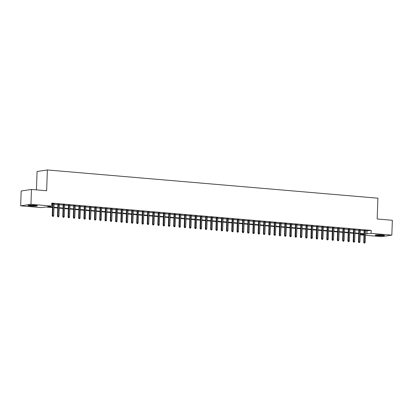 <?xml version="1.0" encoding="UTF-8"?>
<svg xmlns="http://www.w3.org/2000/svg" width="413" height="413" viewBox="0 0 413 413"><rect width="100%" height="100%" fill="white"/><g stroke="black" fill="none" stroke-linecap="round" stroke-linejoin="round"><path stroke-width="0.62" d="M34.831 205.333A4.657 0.449 2 0 1 37.315 205.819A4.657 0.449 2 0 1 30.49 205.979A4.657 0.449 2 0 1 28.007 205.493A4.657 0.449 2 0 1 34.831 205.333M381.989 234.987A4.657 0.449 2 0 1 384.477 235.472A4.657 0.449 2 0 1 377.652 235.632A4.657 0.449 2 0 1 375.164 235.147A4.657 0.449 2 0 1 381.989 234.987M36.432 189.877L37.077 171.488L47.371 169.96L377.895 198.194L377.172 218.983L392.35 220.279L391.834 235.131L381.535 236.659L365.443 235.286M363.992 235.162L360.812 234.889L364.018 234.414M360.848 233.918L360.812 234.889M52.508 207.579L45.549 206.985L41.372 207.605L20.65 205.834L30.944 204.306L51.666 206.077L47.495 206.696L52.523 207.125M30.944 204.306L31.465 189.453L21.166 190.982L20.65 205.834M54.088 203.939L51.754 203.666M59.369 204.389L57.923 204.265M64.65 204.838L63.199 204.714M69.926 205.292L68.481 205.168M75.207 205.741L73.762 205.617M80.489 206.195L79.043 206.072M85.77 206.645L84.319 206.521M91.046 207.094L89.6 206.97M96.327 207.548L94.882 207.424M101.608 207.997L100.163 207.873M106.89 208.446L105.439 208.322M112.166 208.901L110.72 208.777M117.447 209.35L116.001 209.226M122.728 209.799L121.283 209.675M128.009 210.253L126.559 210.129M133.285 210.702L131.84 210.578M138.567 211.151L137.121 211.028M143.848 211.606L142.402 211.482M149.129 212.055L147.678 211.931M154.405 212.509L152.96 212.385M159.686 212.958L158.241 212.834M164.968 213.407L163.522 213.284M170.249 213.862L168.798 213.738M175.53 214.311L174.079 214.187M180.806 214.76L179.361 214.636M186.087 215.214L184.642 215.09M191.369 215.663L189.918 215.54M196.65 216.113L195.199 215.989M201.926 216.567L200.481 216.443M207.207 217.016L205.762 216.892M212.489 217.465L211.038 217.346M217.77 217.919L216.319 217.796M223.046 218.369L221.6 218.245M228.327 218.823L226.882 218.699M233.608 219.272L232.163 219.148M238.89 219.721L237.439 219.597M244.166 220.175L242.72 220.052M249.447 220.625L248.001 220.501M254.728 221.074L253.283 220.95M260.009 221.528L258.559 221.404M265.285 221.977L263.84 221.853M270.567 222.426L269.121 222.302M275.848 222.881L274.402 222.757M281.129 223.33L279.678 223.206M286.405 223.779L284.96 223.66M291.686 224.233L290.241 224.109M296.968 224.682L295.522 224.558M302.249 225.137L300.798 225.013M307.525 225.586L306.079 225.462M312.806 226.035L311.361 225.911M318.087 226.489L316.642 226.365M323.369 226.938L321.918 226.814M328.645 227.387L327.199 227.264M333.926 227.842L332.48 227.718M339.207 228.291L337.762 228.167M344.488 228.74L343.038 228.616M349.765 229.194L348.319 229.07M355.046 229.643L353.6 229.52M360.327 230.093L358.882 229.974M365.593 230.888L371.21 230.392L51.775 203.108L51.666 206.077M51.739 204.079L52.627 204.156M54.077 204.28L57.908 204.605M59.358 204.729L63.189 205.054M64.635 205.178L68.47 205.509M69.916 205.633L73.746 205.958M75.197 206.082L79.028 206.412M80.478 206.531L84.309 206.861M85.754 206.985L89.59 207.311M91.036 207.434L94.871 207.765M96.317 207.889L100.147 208.214M101.598 208.338L105.429 208.663M106.874 208.787L110.71 209.117M112.155 209.241L115.991 209.567M117.437 209.69L121.267 210.016M122.718 210.14L126.548 210.47M127.994 210.594L131.83 210.919M133.275 211.043L137.111 211.368M138.556 211.492L142.387 211.823M143.838 211.946L147.668 212.272M149.114 212.396L152.949 212.726M154.395 212.845L158.231 213.175M159.676 213.299L163.507 213.624M164.957 213.748L168.788 214.079M170.233 214.202L174.069 214.528M175.515 214.652L179.35 214.977M180.796 215.101L184.626 215.431M186.077 215.555L189.908 215.88M191.353 216.004L195.189 216.329M196.634 216.453L200.47 216.784M201.916 216.908L205.746 217.233M207.197 217.357L211.028 217.682M212.473 217.806L216.309 218.136M217.754 218.26L221.59 218.585M223.035 218.709L226.866 219.04M228.317 219.158L232.147 219.489M233.598 219.613L237.429 219.938M238.874 220.062L242.71 220.392M244.155 220.516L247.986 220.841M249.437 220.965L253.267 221.291M254.718 221.414L258.548 221.745M259.994 221.869L263.83 222.194M265.275 222.318L269.111 222.643M270.556 222.767L274.387 223.097M275.838 223.221L279.668 223.547M281.114 223.67L284.949 223.996M286.395 224.12L290.231 224.45M291.676 224.574L295.507 224.899M296.957 225.023L300.788 225.353M302.233 225.472L306.069 225.803M307.515 225.926L311.35 226.252M312.796 226.376L316.626 226.706M318.077 226.83L321.908 227.155M323.353 227.279L327.189 227.604M328.634 227.728L332.47 228.059M333.916 228.183L337.746 228.508M339.197 228.632L343.027 228.957M344.473 229.081L348.309 229.411M349.754 229.535L353.59 229.86M355.035 229.984L358.866 230.309M360.317 230.433L364.147 230.764M365.608 230.547L364.158 230.423M51.749 203.738L52.642 203.816M31.465 189.453L46.643 190.749L47.371 169.96M371.21 230.392L371.106 233.36L391.834 235.131M365.49 233.856L371.106 233.36M53.974 207.249L57.805 207.574M59.25 207.698L63.086 208.028M64.531 208.152L68.367 208.477M69.812 208.601L73.643 208.932M75.094 209.05L78.924 209.381M80.37 209.505L84.206 209.83M85.651 209.954L89.487 210.284M90.932 210.408L94.763 210.733M96.214 210.857L100.044 211.182M101.495 211.306L105.325 211.637M106.771 211.761L110.607 212.086M112.052 212.21L115.883 212.535M117.333 212.659L121.164 212.989M122.615 213.113L126.445 213.438M127.891 213.562L131.726 213.888M133.172 214.011L137.002 214.342M138.453 214.466L142.284 214.791M143.734 214.915L147.565 215.245M149.01 215.364L152.846 215.694M154.292 215.818L158.127 216.144M159.573 216.267L163.403 216.598M164.854 216.722L168.685 217.047M170.13 217.171L173.966 217.496M175.411 217.62L179.247 217.95M180.693 218.074L184.523 218.4M185.974 218.523L189.804 218.849M191.25 218.973L195.086 219.303M196.531 219.427L200.367 219.752M201.812 219.876L205.643 220.201M207.094 220.325L210.924 220.656M212.37 220.779L216.206 221.105M217.651 221.229L221.487 221.559M222.932 221.678L226.763 222.008M228.213 222.132L232.044 222.457M233.49 222.581L237.325 222.912M238.771 223.035L242.607 223.361M244.052 223.485L247.883 223.81M249.333 223.934L253.164 224.264M254.609 224.388L258.445 224.713M259.891 224.837L263.726 225.162M265.172 225.286L269.002 225.617M270.453 225.741L274.284 226.066M275.729 226.19L279.565 226.515M281.01 226.639L284.846 226.969M286.292 227.093L290.122 227.418M291.573 227.542L295.403 227.873M296.854 227.991L300.685 228.322M302.13 228.446L305.966 228.771M307.411 228.895L311.242 229.225M312.693 229.349L316.523 229.674M317.974 229.798L321.804 230.124M323.25 230.248L327.086 230.578M328.531 230.702L332.362 231.027M333.812 231.151L337.643 231.476M339.094 231.6L342.924 231.93M344.37 232.054L348.205 232.38M349.651 232.504L353.487 232.829M354.932 232.953L358.763 233.283M360.213 233.407L364.044 233.732M364.029 234.186L360.198 233.861M358.747 233.737L354.917 233.407M353.466 233.283L349.635 232.958M348.19 232.834L344.354 232.509M342.909 232.385L339.073 232.054M337.627 231.93L333.797 231.605M332.346 231.481L328.516 231.156M327.07 231.032L323.234 230.702M321.789 230.578L317.953 230.253M316.508 230.129L312.677 229.804M311.226 229.68L307.396 229.349M305.95 229.225L302.115 228.9M300.669 228.776L296.833 228.446M295.388 228.322L291.557 227.997M290.107 227.873L286.276 227.548M284.831 227.424L280.995 227.093M279.549 226.969L275.714 226.644M274.268 226.52L270.438 226.195M268.987 226.071L265.156 225.741M263.711 225.617L259.875 225.291M258.43 225.168L254.594 224.842M253.148 224.718L249.318 224.388M247.867 224.264L244.037 223.939M242.591 223.815L238.755 223.485M237.31 223.366L233.474 223.035M232.029 222.912L228.198 222.586M226.747 222.462L222.917 222.132M221.471 222.008L217.636 221.683M216.19 221.559L212.354 221.234M210.909 221.11L207.078 220.779M205.628 220.656L201.797 220.33M200.351 220.206L196.516 219.881M195.07 219.757L191.234 219.427M189.789 219.303L185.958 218.978M184.508 218.854L180.677 218.529M179.227 218.405L175.396 218.074M173.95 217.95L170.115 217.625M168.669 217.501L164.839 217.171M163.388 217.052L159.557 216.722M158.107 216.598L154.276 216.273M152.831 216.149L148.995 215.818M147.549 215.694L143.714 215.369M142.268 215.245L138.438 214.92M136.987 214.796L133.156 214.466M131.711 214.342L127.875 214.017M126.43 213.893L122.594 213.567M121.148 213.444L117.318 213.113M115.867 212.989L112.037 212.664M110.591 212.54L106.755 212.215M105.31 212.091L101.474 211.761M100.029 211.637L96.198 211.311M94.747 211.188L90.917 210.857M89.471 210.738L85.636 210.408M84.19 210.284L80.354 209.959M78.909 209.835L75.078 209.505M73.628 209.381L69.797 209.055M68.352 208.932L64.516 208.606M63.07 208.482L59.235 208.152M57.789 208.028L53.958 207.703M367.038 231.012L366.935 233.98M364.168 230.258L363.75 242.219L364.251 242.147L364.664 230.304M364.323 242.952L364.849 242.999L364.323 242.952L364.251 242.147L365.2 242.23L365.613 230.382M363.75 242.219L364.044 242.994M364.849 242.999L365.2 242.23M383.372 235.142A4.032 0.387 2 0 1 377.957 235.111A4.032 0.387 2 0 1 376.284 234.894M378.618 234.832A3.732 0.361 -178 0 0 381.054 234.92M375.897 234.93A4.626 0.444 -178 0 0 377.678 235.152A4.626 0.444 -178 0 0 383.76 235.204M36.215 205.488A4.032 0.387 2 0 1 32.663 205.571A4.032 0.387 2 0 1 29.127 205.24M31.455 205.178A3.732 0.361 -178 0 0 33.897 205.266M28.74 205.276A4.626 0.444 -178 0 0 36.602 205.555M358.887 229.809L358.469 241.77L358.969 241.698L359.382 229.85M359.042 242.503L359.568 242.55L359.042 242.503L358.969 241.698L359.919 241.775L360.332 229.933M358.469 241.77L358.763 242.545M359.568 242.55L359.919 241.775M353.605 229.36L353.187 241.321L353.688 241.244L354.101 229.401M353.76 242.054L354.292 242.095L353.76 242.054L353.688 241.244L354.638 241.326L355.051 229.483M353.187 241.321L353.482 242.095M354.292 242.095L354.638 241.326M348.324 228.905L347.906 240.867L348.407 240.794L348.82 228.952M348.479 241.6L349.011 241.646L348.479 241.6L348.407 240.794L349.357 240.877L349.775 229.029M347.906 240.867L348.205 241.641M349.011 241.646L349.357 240.877M343.048 228.456L342.63 240.418L343.131 240.345L343.544 228.497M343.203 241.151L343.73 241.197L343.203 241.151L343.131 240.345L344.081 240.423L344.494 228.58M342.63 240.418L342.924 241.192M343.73 241.197L344.081 240.423M337.767 228.007L337.349 239.968L337.849 239.891L338.262 228.048M337.922 240.696L338.448 240.743L337.922 240.696L337.849 239.891L338.799 239.974L339.212 228.131M337.349 239.968L337.643 240.738M338.448 240.743L338.799 239.974M332.486 227.553L332.067 239.514L332.568 239.442L332.981 227.599M332.641 240.247L333.167 240.294L332.641 240.247L332.568 239.442L333.518 239.525L333.931 227.677M332.067 239.514L332.362 240.289M333.167 240.294L333.518 239.525M327.204 227.104L326.786 239.065L327.287 238.988L327.7 227.145M327.359 239.798L327.891 239.839L327.359 239.798L327.287 238.988L328.237 239.07L328.655 227.227M326.786 239.065L327.086 239.839M327.891 239.839L328.237 239.07M321.923 226.654L321.51 238.611L322.011 238.538L322.424 226.696M322.083 239.344L322.61 239.39L322.083 239.344L322.011 238.538L322.961 238.621L323.374 226.778M321.51 238.611L321.804 239.385M322.61 239.39L322.961 238.621M316.647 226.2L316.229 238.162L316.73 238.089L317.143 226.241M316.802 238.895L317.329 238.941L316.802 238.895L316.73 238.089L317.68 238.167L318.093 226.324M316.229 238.162L316.523 238.936M317.329 238.941L317.68 238.167M311.366 225.751L310.948 237.712L311.448 237.635L311.861 225.792M311.521 238.446L312.047 238.487L311.521 238.446L311.448 237.635L312.398 237.718L312.811 225.875M310.948 237.712L311.242 238.487M312.047 238.487L312.398 237.718M306.085 225.302L305.666 237.258L306.167 237.186L306.58 225.343M306.24 237.991L306.771 238.038L306.24 237.991L306.167 237.186L307.117 237.269L307.535 225.421M305.666 237.258L305.966 238.033M306.771 238.038L307.117 237.269M300.803 224.848L300.39 236.809L300.891 236.737L301.304 224.889M300.963 237.542L301.49 237.589L300.963 237.542L300.891 236.737L301.841 236.814L302.254 224.971M300.39 236.809L300.685 237.583M301.49 237.589L301.841 236.814M295.527 224.398L295.109 236.36L295.61 236.282L296.023 224.44M295.682 237.093L296.209 237.134L295.682 237.093L295.61 236.282L296.56 236.365L296.973 224.522M295.109 236.36L295.403 237.134M296.209 237.134L296.56 236.365M290.246 223.944L289.828 235.906L290.329 235.833L290.742 223.991M290.401 236.639L290.928 236.685L290.401 236.639L290.329 235.833L291.279 235.916L291.692 224.068M289.828 235.906L290.122 236.68M290.928 236.685L291.279 235.916M284.965 223.495L284.547 235.456L285.047 235.384L285.46 223.536M285.12 236.19L285.651 236.236L285.12 236.19L285.047 235.384L285.997 235.462L286.41 223.619M284.547 235.456L284.846 236.231M285.651 236.236L285.997 235.462M279.684 223.046L279.271 235.007L279.771 234.93L280.184 223.087M279.844 235.74L280.37 235.782L279.844 235.74L279.771 234.93L280.721 235.012L281.134 223.17M279.271 235.007L279.565 235.782M280.37 235.782L280.721 235.012M274.408 222.592L273.989 234.553L274.49 234.481L274.903 222.638M274.562 235.286L275.089 235.333L274.562 235.286L274.49 234.481L275.44 234.563L275.853 222.715M273.989 234.553L274.284 235.327M275.089 235.333L275.44 234.563M269.126 222.142L268.708 234.104L269.209 234.032L269.622 222.184M269.281 234.837L269.808 234.883L269.281 234.837L269.209 234.032L270.159 234.109L270.572 222.266M268.708 234.104L269.002 234.878M269.808 234.883L270.159 234.109M263.845 221.693L263.427 233.655L263.928 233.577L264.341 221.735M264 234.383L264.532 234.429L264 234.383L263.928 233.577L264.878 233.66L265.291 221.817M263.427 233.655L263.721 234.424M264.532 234.429L264.878 233.66M258.564 221.239L258.146 233.2L258.646 233.128L259.065 221.285M258.724 233.934L259.25 233.98L258.724 233.934L258.646 233.128L259.601 233.211L260.014 221.363M258.146 233.2L258.445 233.975M259.25 233.98L259.601 233.211M253.288 220.79L252.87 232.751L253.37 232.674L253.783 220.831M253.443 233.484L253.969 233.526L253.443 233.484L253.37 232.674L254.32 232.756L254.733 220.914M252.87 232.751L253.164 233.526M253.969 233.526L254.32 232.756M248.006 220.341L247.588 232.297L248.089 232.225L248.502 220.382M248.161 233.03L248.688 233.077L248.161 233.03L248.089 232.225L249.039 232.307L249.452 220.465M247.588 232.297L247.883 233.071M248.688 233.077L249.039 232.307M242.725 219.886L242.307 231.848L242.808 231.776L243.221 219.928M242.88 232.581L243.412 232.627L242.88 232.581L242.808 231.776L243.758 231.853L244.171 220.01M242.307 231.848L242.601 232.622M243.412 232.627L243.758 231.853M237.444 219.437L237.026 231.399L237.527 231.321L237.945 219.479M237.604 232.132L238.131 232.173L237.604 232.132L237.527 231.321L238.482 231.404L238.895 219.561M237.026 231.399L237.325 232.173M238.131 232.173L238.482 231.404M232.168 218.988L231.75 230.944L232.251 230.872L232.664 219.029M232.323 231.678L232.849 231.724L232.323 231.678L232.251 230.872L233.2 230.955L233.613 219.107M231.75 230.944L232.044 231.719M232.849 231.724L233.2 230.955M226.887 218.534L226.469 230.495L226.969 230.423L227.382 218.575M227.042 231.228L227.568 231.275L227.042 231.228L226.969 230.423L227.919 230.5L228.332 218.658M226.469 230.495L226.763 231.27M227.568 231.275L227.919 230.5M221.605 218.085L221.187 230.046L221.688 229.969L222.101 218.126M221.76 230.779L222.292 230.821L221.76 230.779L221.688 229.969L222.638 230.051L223.051 218.209M221.187 230.046L221.482 230.821M222.292 230.821L222.638 230.051M216.324 217.63L215.906 229.592L216.407 229.52L216.825 217.677M216.484 230.325L217.011 230.371L216.484 230.325L216.407 229.52L217.362 229.602L217.775 217.754M215.906 229.592L216.206 230.366M217.011 230.371L217.362 229.602M211.048 217.181L210.63 229.143L211.131 229.07L211.544 217.223M211.203 229.876L211.73 229.922L211.203 229.876L211.131 229.07L212.081 229.148L212.494 217.305M210.63 229.143L210.924 229.917M211.73 229.922L212.081 229.148M205.767 216.732L205.349 228.694L205.85 228.616L206.263 216.773M205.922 229.427L206.448 229.468L205.922 229.427L205.85 228.616L206.799 228.699L207.212 216.856M205.349 228.694L205.643 229.468M206.448 229.468L206.799 228.699M200.486 216.278L200.068 228.239L200.568 228.167L200.981 216.324M200.641 228.972L201.172 229.019L200.641 228.972L200.568 228.167L201.518 228.25L201.931 216.402M200.068 228.239L200.362 229.014M201.172 229.019L201.518 228.25M195.204 215.829L194.786 227.79L195.287 227.718L195.705 215.87M195.364 228.523L195.891 228.57L195.364 228.523L195.287 227.718L196.242 227.795L196.655 215.953M194.786 227.79L195.086 228.565M195.891 228.57L196.242 227.795M189.928 215.379L189.51 227.341L190.011 227.264L190.424 215.421M190.083 228.069L190.61 228.115L190.083 228.069L190.011 227.264L190.961 227.346L191.374 215.503M189.51 227.341L189.804 228.11M190.61 228.115L190.961 227.346M184.647 214.925L184.229 226.887L184.73 226.814L185.143 214.972M184.802 227.62L185.329 227.666L184.802 227.62L184.73 226.814L185.68 226.897L186.093 215.049M184.229 226.887L184.523 227.661M185.329 227.666L185.68 226.897M179.366 214.476L178.948 226.438L179.448 226.36L179.861 214.517M179.521 227.171L180.053 227.212L179.521 227.171L179.448 226.36L180.398 226.443L180.811 214.6M178.948 226.438L179.242 227.212M180.053 227.212L180.398 226.443M174.085 214.027L173.666 225.983L174.167 225.911L174.585 214.068M174.245 226.716L174.771 226.763L174.245 226.716L174.167 225.911L175.117 225.994L175.535 214.151M173.666 225.983L173.966 226.758M174.771 226.763L175.117 225.994M168.809 213.573L168.39 225.534L168.891 225.462L169.304 213.614M168.963 226.267L169.49 226.314L168.963 226.267L168.891 225.462L169.841 225.539L170.254 213.697M168.39 225.534L168.685 226.309M169.49 226.314L169.841 225.539M163.527 213.123L163.109 225.085L163.61 225.008L164.023 213.165M163.682 225.818L164.209 225.859L163.682 225.818L163.61 225.008L164.56 225.09L164.973 213.247M163.109 225.085L163.403 225.859M164.209 225.859L164.56 225.09M158.246 212.674L157.828 224.631L158.329 224.558L158.742 212.716M158.401 225.364L158.933 225.41L158.401 225.364L158.329 224.558L159.279 224.641L159.692 212.793M157.828 224.631L158.122 225.405M158.933 225.41L159.279 224.641M152.965 212.22L152.547 224.182L153.047 224.109L153.46 212.261M153.12 224.915L153.651 224.961L153.12 224.915L153.047 224.109L153.997 224.187L154.416 212.344M152.547 224.182L152.846 224.956M153.651 224.961L153.997 224.187M147.684 211.771L147.271 223.732L147.771 223.655L148.184 211.812M147.844 224.465L148.37 224.507L147.844 224.465L147.771 223.655L148.721 223.738L149.134 211.895M147.271 223.732L147.565 224.507M148.37 224.507L148.721 223.738M142.408 211.317L141.989 223.278L142.49 223.206L142.903 211.363M142.562 224.011L143.089 224.058L142.562 224.011L142.49 223.206L143.44 223.288L143.853 211.441M141.989 223.278L142.284 224.052M143.089 224.058L143.44 223.288M137.126 210.867L136.708 222.829L137.209 222.757L137.622 210.909M137.281 223.562L137.808 223.609L137.281 223.562L137.209 222.757L138.159 222.834L138.572 210.991M136.708 222.829L137.002 223.603M137.808 223.609L138.159 222.834M131.845 210.418L131.427 222.38L131.928 222.302L132.341 210.46M132 223.108L132.532 223.154L132 223.108L131.928 222.302L132.878 222.385L133.296 210.542M131.427 222.38L131.726 223.149M132.532 223.154L132.878 222.385M126.564 209.964L126.151 221.926L126.652 221.853L127.065 210.011M126.724 222.659L127.25 222.705L126.724 222.659L126.652 221.853L127.602 221.936L128.015 210.088M126.151 221.926L126.445 222.7M127.25 222.705L127.602 221.936M121.288 209.515L120.87 221.476L121.37 221.399L121.783 209.556M121.443 222.209L121.969 222.256L121.443 222.209L121.37 221.399L122.32 221.482L122.733 209.639M120.87 221.476L121.164 222.251M121.969 222.256L122.32 221.482M116.007 209.066L115.588 221.027L116.089 220.95L116.502 209.107M116.161 221.755L116.688 221.802L116.161 221.755L116.089 220.95L117.039 221.032L117.452 209.19M115.588 221.027L115.883 221.796M116.688 221.802L117.039 221.032M110.725 208.611L110.307 220.573L110.808 220.501L111.221 208.658M110.88 221.306L111.412 221.353L110.88 221.306L110.808 220.501L111.758 220.583L112.176 208.735M110.307 220.573L110.607 221.347M111.412 221.353L111.758 220.583M105.444 208.162L105.031 220.124L105.532 220.046L105.945 208.204M105.604 220.857L106.131 220.898L105.604 220.857L105.532 220.046L106.482 220.129L106.895 208.286M105.031 220.124L105.325 220.898M106.131 220.898L106.482 220.129M100.168 207.713L99.75 219.67L100.251 219.597L100.664 207.754M100.323 220.403L100.849 220.449L100.323 220.403L100.251 219.597L101.2 219.68L101.613 207.837M99.75 219.67L100.044 220.444M100.849 220.449L101.2 219.68M94.887 207.259L94.469 219.22L94.969 219.148L95.382 207.3M95.042 219.953L95.568 220L95.042 219.953L94.969 219.148L95.919 219.226L96.332 207.383M94.469 219.22L94.763 219.995M95.568 220L95.919 219.226M89.606 206.81L89.187 218.771L89.688 218.694L90.101 206.851M89.76 219.504L90.292 219.546L89.76 219.504L89.688 218.694L90.638 218.776L91.051 206.934M89.187 218.771L89.487 219.546M90.292 219.546L90.638 218.776M84.324 206.361L83.911 218.317L84.412 218.245L84.825 206.402M84.484 219.05L85.011 219.096L84.484 219.05L84.412 218.245L85.362 218.327L85.775 206.479M83.911 218.317L84.206 219.091M85.011 219.096L85.362 218.327M79.048 205.906L78.63 217.868L79.131 217.796L79.544 205.948M79.203 218.601L79.73 218.647L79.203 218.601L79.131 217.796L80.081 217.873L80.494 206.03M78.63 217.868L78.924 218.642M79.73 218.647L80.081 217.873M73.767 205.457L73.349 217.419L73.85 217.341L74.263 205.498M73.922 218.152L74.448 218.193L73.922 218.152L73.85 217.341L74.799 217.424L75.212 205.581M73.349 217.419L73.643 218.193M74.448 218.193L74.799 217.424M68.486 205.003L68.068 216.964L68.568 216.892L68.981 205.049M68.641 217.697L69.172 217.744L68.641 217.697L68.568 216.892L69.518 216.975L69.931 205.127M68.068 216.964L68.362 217.739M69.172 217.744L69.518 216.975M63.204 204.554L62.786 216.515L63.287 216.443L63.705 204.595M63.365 217.248L63.891 217.295L63.365 217.248L63.287 216.443L64.242 216.52L64.655 204.678M62.786 216.515L63.086 217.29M63.891 217.295L64.242 216.52M57.928 204.105L57.51 216.066L58.011 215.989L58.424 204.146M58.083 216.794L58.61 216.84L58.083 216.794L58.011 215.989L58.961 216.071L59.374 204.228M57.51 216.066L57.805 216.835M58.61 216.84L58.961 216.071M52.647 203.65L52.229 215.612L52.73 215.54L53.143 203.697M52.802 216.345L53.329 216.391L52.802 216.345L52.73 215.54L53.68 215.622L54.093 203.774M52.229 215.612L52.523 216.386M53.329 216.391L53.68 215.622"/></g></svg>
